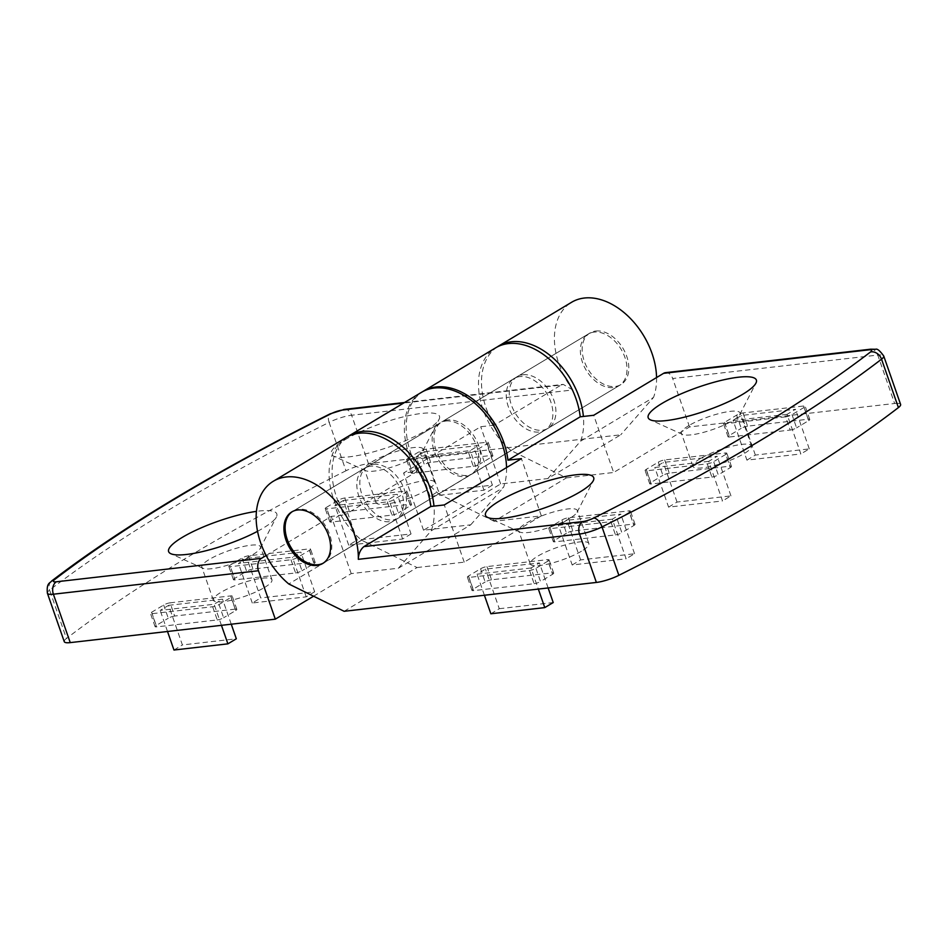 <?xml version="1.0" encoding="UTF-8"?>
<svg xmlns="http://www.w3.org/2000/svg" width="948" height="948" viewBox="0 0 948 948"><rect width="100%" height="100%" fill="white"/><g stroke="black" fill="none" stroke-linecap="round" stroke-linejoin="round"><path stroke-width="0.71" stroke-dasharray="4.74 3.56" d="M344.954 439.777A57.283 12.395 160.8 0 1 408.446 415.686A57.283 12.395 160.8 0 1 439.054 419.371A57.283 12.395 160.8 0 1 425.853 430.522A57.283 12.395 160.8 0 1 373.808 451.758A57.283 12.395 160.8 0 1 333.554 456.106A57.283 12.395 160.8 0 1 344.954 439.777M371.924 461.854A31.023 6.719 160.8 0 1 403.267 449.518A31.023 6.719 160.8 0 1 423.128 449.151A31.023 6.719 160.8 0 1 422.891 450.81A31.023 6.719 160.8 0 1 415.734 456.853A31.023 6.719 160.8 0 1 387.554 468.348A31.023 6.719 160.8 0 1 365.75 470.706A31.023 6.719 160.8 0 1 364.53 469.556A31.023 6.719 160.8 0 1 371.924 461.854M383.419 494.868A31.023 6.719 160.8 0 1 414.762 482.532A31.023 6.719 160.8 0 1 434.622 482.153A31.023 6.719 160.8 0 1 427.228 489.855A31.023 6.719 160.8 0 1 395.885 502.191A31.023 6.719 160.8 0 1 376.024 502.559A31.023 6.719 160.8 0 1 383.419 494.868M257.548 531.307A57.283 12.395 -19.2 0 0 263.165 528.131A57.283 12.395 -19.2 0 0 276.378 516.992A57.283 12.395 -19.2 0 0 256.446 511.375M253.057 554.462A31.023 6.719 -19.2 0 0 260.214 548.418A31.023 6.719 -19.2 0 0 260.451 546.759A31.023 6.719 -19.2 0 0 240.591 547.138A31.023 6.719 -19.2 0 0 209.247 559.474A31.023 6.719 -19.2 0 0 201.853 567.177A31.023 6.719 -19.2 0 0 203.073 568.326A31.023 6.719 -19.2 0 0 224.877 565.968A31.023 6.719 -19.2 0 0 253.057 554.462M264.551 587.464A31.023 6.719 -19.2 0 0 271.946 579.773A31.023 6.719 -19.2 0 0 252.085 580.14A31.023 6.719 -19.2 0 0 220.742 592.476A31.023 6.719 -19.2 0 0 213.347 600.179A31.023 6.719 -19.2 0 0 233.208 599.811A31.023 6.719 -19.2 0 0 264.551 587.464M595.842 331.018A30.075 20.358 59 0 1 625.064 352.229A30.075 20.358 59 0 1 620.976 384.533A30.075 20.358 59 0 1 615.157 386.476A30.075 20.358 59 0 1 585.935 365.276A30.075 20.358 59 0 1 590.023 332.961A30.075 20.358 59 0 1 595.842 331.018M522.941 374.768A30.075 20.358 59 0 1 552.151 395.968A30.075 20.358 59 0 1 548.062 428.283A30.075 20.358 59 0 1 542.244 430.226A30.075 20.358 59 0 1 513.034 409.015A30.075 20.358 59 0 1 517.122 376.712A30.075 20.358 59 0 1 522.941 374.768M445.821 421.042A30.075 20.358 59 0 1 475.031 442.242A30.075 20.358 59 0 1 470.943 474.557A30.075 20.358 59 0 1 465.124 476.5A30.075 20.358 59 0 1 435.914 455.301A30.075 20.358 59 0 1 440.002 422.986A30.075 20.358 59 0 1 445.821 421.042M373.512 464.425A30.075 20.358 59 0 1 402.734 485.637A30.075 20.358 59 0 1 398.646 517.94A30.075 20.358 59 0 1 392.828 519.883A30.075 20.358 59 0 1 363.605 498.684A30.075 20.358 59 0 1 367.694 466.369A30.075 20.358 59 0 1 373.512 464.425M497.214 346.956A65.874 44.592 -121 0 0 486.075 407.818A65.874 44.592 -121 0 0 494.204 425.19L561.086 385.066L403.611 403.066M64.263 641.666A19.09 4.136 160.8 0 1 66.455 638.502L49.592 590.094A988.989 214.058 160.8 0 1 171.624 508.258A988.989 214.058 160.8 0 1 329.134 422.358L345.996 470.765A19.09 4.136 160.8 0 1 368.488 463.655L351.625 415.248L572.805 389.948A65.874 44.592 59 0 1 558.988 364.068A65.874 44.592 59 0 1 571.608 302.27M572.805 389.948L563.159 384.367L561.086 385.066M347.798 436.625A65.874 44.592 -121 0 0 336.659 497.475A65.874 44.592 -121 0 0 344.788 514.847L417.084 471.464L403.599 473.005L480.719 426.73L494.204 425.19M421.576 392.282A65.874 44.592 -121 0 0 408.955 454.092A65.874 44.592 -121 0 0 417.084 471.464M407.687 458.607L419.739 451.378A4.776 1.031 160.8 0 1 426.126 449.186L486.798 442.242A4.776 1.031 160.8 0 1 488.291 442.479A4.776 1.031 160.8 0 1 487.154 443.664L475.102 450.904A4.776 1.031 160.8 0 1 468.715 453.097L408.043 460.029A4.776 1.031 160.8 0 1 406.55 459.792A4.776 1.031 160.8 0 1 407.687 458.607L412.285 471.808L424.337 464.579L419.739 451.378M424.68 451.686L478.61 445.524L470.172 450.584L416.243 456.758L424.68 451.686L438.474 491.301L492.403 485.139L478.61 445.524M326.349 507.417L338.4 500.189A4.776 1.031 160.8 0 1 344.788 497.996L405.46 491.052A4.776 1.031 160.8 0 1 406.953 491.289A4.776 1.031 160.8 0 1 405.815 492.474L393.764 499.703A4.776 1.031 160.8 0 1 387.376 501.895L326.704 508.839A4.776 1.031 160.8 0 1 325.211 508.602A4.776 1.031 160.8 0 1 326.349 507.417L330.947 520.618L342.998 513.389L338.4 500.189M343.33 500.497L397.259 494.335L388.834 499.395L334.905 505.557L343.33 500.497L357.123 540.111L411.053 533.937L397.259 494.335M229.949 565.257L242.001 558.028A4.776 1.031 160.8 0 1 248.388 555.836L309.048 548.904A4.776 1.031 160.8 0 1 310.553 549.141A4.776 1.031 160.8 0 1 309.415 550.326L297.364 557.554A4.776 1.031 160.8 0 1 290.977 559.747L230.305 566.679A4.776 1.031 160.8 0 1 228.812 566.442A4.776 1.031 160.8 0 1 229.949 565.257L234.547 578.47L246.599 571.229L242.001 558.028M246.93 558.348L300.86 552.174L292.422 557.234L238.493 563.408L246.93 558.348L260.724 597.951L314.653 591.789L300.86 552.174M170.059 602.833L230.731 595.901A4.776 1.031 160.8 0 1 232.224 596.138A4.776 1.031 160.8 0 1 231.087 597.323L219.035 604.551A4.776 1.031 160.8 0 1 212.648 606.744L151.976 613.688A4.776 1.031 160.8 0 1 150.483 613.451A4.776 1.031 160.8 0 1 151.621 612.266L163.672 605.025A4.776 1.031 160.8 0 1 170.059 602.833L174.657 616.046L235.329 609.102L230.731 595.901M168.602 605.345L222.531 599.172L214.106 604.243L160.176 610.405L168.602 605.345L182.395 644.948L236.325 638.786M266.127 555.492L331.302 516.399L344.788 514.847M426.126 449.186L430.724 462.387L491.396 455.455L486.798 442.242M430.724 462.387A4.776 1.031 -19.2 0 0 424.337 464.579M412.285 471.808A4.776 1.031 -19.2 0 0 411.148 472.993A4.776 1.031 -19.2 0 0 412.641 473.23L408.043 460.029M468.715 453.097L473.313 466.298L412.641 473.23M473.313 466.298A4.776 1.031 -19.2 0 0 479.7 464.105L475.102 450.904M487.154 443.664L491.751 456.877L479.7 464.105M491.751 456.877A4.776 1.031 -19.2 0 0 492.889 455.692A4.776 1.031 -19.2 0 0 491.396 455.455M344.788 497.996L349.385 511.197L410.057 504.253L405.46 491.052M349.385 511.197A4.776 1.031 -19.2 0 0 342.998 513.389M330.947 520.618A4.776 1.031 -19.2 0 0 329.809 521.803A4.776 1.031 -19.2 0 0 331.302 522.04L326.704 508.839M387.376 501.895L391.974 515.108L331.302 522.04M391.974 515.108A4.776 1.031 -19.2 0 0 398.361 512.904L393.764 499.703M405.815 492.474L410.413 505.675L398.361 512.904M410.413 505.675A4.776 1.031 -19.2 0 0 411.551 504.49A4.776 1.031 -19.2 0 0 410.057 504.253M248.388 555.836L252.986 569.037L313.646 562.105L309.048 548.904M252.986 569.037A4.776 1.031 -19.2 0 0 246.599 571.229M234.547 578.47A4.776 1.031 -19.2 0 0 233.409 579.655A4.776 1.031 -19.2 0 0 234.903 579.892L230.305 566.679M290.977 559.747L295.575 572.947L234.903 579.892M295.575 572.947A4.776 1.031 -19.2 0 0 301.962 570.755L297.364 557.554M309.415 550.326L314.013 563.527L301.962 570.755M314.013 563.527A4.776 1.031 -19.2 0 0 315.151 562.342A4.776 1.031 -19.2 0 0 313.646 562.105M174.657 616.046A4.776 1.031 -19.2 0 0 168.27 618.238L163.672 605.025M151.621 612.266L156.219 625.467L168.27 618.238M156.219 625.467A4.776 1.031 -19.2 0 0 155.081 626.652A4.776 1.031 -19.2 0 0 156.574 626.889L151.976 613.688M212.648 606.744L217.246 619.945L156.574 626.889M217.246 619.945A4.776 1.031 -19.2 0 0 223.633 617.752L219.035 604.551M231.087 597.323L235.685 610.524L223.633 617.752M235.685 610.524A4.776 1.031 -19.2 0 0 236.822 609.339A4.776 1.031 -19.2 0 0 235.329 609.102M345.996 470.765A988.989 214.058 -19.2 0 0 66.455 638.502M313.563 596.209L351.222 573.611L398.409 568.207L470.718 524.825L423.531 530.228L500.651 483.942L547.837 478.55L620.739 434.8L368.488 463.655M398.409 568.207L431.21 530.809A65.874 44.592 -121 0 0 433.971 506.114M431.21 530.809L503.518 487.426A65.874 44.592 -121 0 0 506.552 467.577M547.837 478.55L580.638 441.152A65.874 44.592 -121 0 0 583.387 416.456M580.638 441.152L653.539 397.402L620.739 434.8M656.573 377.553A65.874 44.592 59 0 1 653.539 397.402M470.718 524.825L503.518 487.426M423.531 530.228L403.599 473.005M500.651 483.942L480.719 426.73M351.222 573.611L331.302 516.399M173.97 650.02L182.395 644.948M167.512 631.486L160.176 610.405M231.253 624.199L222.531 599.172M221.441 625.325L214.106 604.243M314.653 591.789L306.216 596.849L252.287 603.011L260.724 597.951M252.287 603.011L238.493 563.408M306.216 596.849L292.422 557.234M411.053 533.937L402.627 538.997L348.698 545.171L357.123 540.111M348.698 545.171L334.905 505.557M402.627 538.997L388.834 499.395M492.403 485.139L483.966 490.199L430.036 496.361L438.474 491.301M430.036 496.361L416.243 456.758M483.966 490.199L470.172 450.584M569.949 518.224A31.023 6.719 160.8 0 1 541.758 529.731A31.023 6.719 160.8 0 1 519.954 532.077A31.023 6.719 160.8 0 1 518.734 530.927A31.023 6.719 160.8 0 1 526.128 523.237A31.023 6.719 160.8 0 1 557.483 510.901A31.023 6.719 160.8 0 1 577.344 510.522A31.023 6.719 160.8 0 1 577.107 512.181A31.023 6.719 160.8 0 1 569.949 518.224M581.444 551.226A31.023 6.719 160.8 0 1 550.089 563.562A31.023 6.719 160.8 0 1 530.228 563.942A31.023 6.719 160.8 0 1 537.623 556.239A31.023 6.719 160.8 0 1 568.978 543.903A31.023 6.719 160.8 0 1 588.838 543.536A31.023 6.719 160.8 0 1 581.444 551.226M688.805 425.616A31.023 6.719 -19.2 0 0 681.422 433.319A31.023 6.719 -19.2 0 0 682.631 434.468A31.023 6.719 -19.2 0 0 704.435 432.11A31.023 6.719 -19.2 0 0 732.626 420.604A31.023 6.719 -19.2 0 0 739.784 414.572A31.023 6.719 -19.2 0 0 740.021 412.913A31.023 6.719 -19.2 0 0 720.16 413.281A31.023 6.719 -19.2 0 0 688.805 425.616M700.299 458.631A31.023 6.719 -19.2 0 0 692.917 466.321A31.023 6.719 -19.2 0 0 712.778 465.954A31.023 6.719 -19.2 0 0 744.121 453.618A31.023 6.719 -19.2 0 0 751.515 445.916A31.023 6.719 -19.2 0 0 731.655 446.295A31.023 6.719 -19.2 0 0 700.299 458.631M370.502 466.238A30.075 20.358 -121 0 0 364.684 468.182A30.075 20.358 -121 0 0 360.596 500.485A30.075 20.358 -121 0 0 389.818 521.696A30.075 20.358 -121 0 0 395.636 519.753A30.075 20.358 -121 0 0 399.724 487.438A30.075 20.358 -121 0 0 370.502 466.238M447.622 419.964A30.075 20.358 -121 0 0 441.804 421.896A30.075 20.358 -121 0 0 437.715 454.211A30.075 20.358 -121 0 0 466.937 475.41A30.075 20.358 -121 0 0 472.756 473.479A30.075 20.358 -121 0 0 476.844 441.164A30.075 20.358 -121 0 0 447.622 419.964M519.931 376.581A30.075 20.358 -121 0 0 514.112 378.513A30.075 20.358 -121 0 0 510.012 410.828A30.075 20.358 -121 0 0 539.234 432.027A30.075 20.358 -121 0 0 545.053 430.084A30.075 20.358 -121 0 0 549.141 397.781A30.075 20.358 -121 0 0 519.931 376.581M344.124 611.294L417.025 567.544L361.686 540.23A65.874 44.592 59 0 1 333.649 499.288A65.874 44.592 59 0 1 346.269 437.478M417.025 567.544L464.212 562.152L541.332 515.866L494.145 521.27L566.442 477.887L511.114 450.573A65.874 44.592 59 0 1 483.065 409.619A65.874 44.592 59 0 1 495.686 347.821M511.114 450.573L438.806 493.955A65.874 44.592 59 0 1 410.768 453.002A65.874 44.592 59 0 1 422.488 391.761M547.968 561.074L535.916 568.314A4.776 1.031 160.8 0 1 529.541 570.506L468.869 577.439A4.776 1.031 160.8 0 1 467.376 577.202A4.776 1.031 160.8 0 1 468.513 576.017L480.565 568.788A4.776 1.031 160.8 0 1 486.94 566.596L547.612 559.652A4.776 1.031 160.8 0 1 549.105 559.901A4.776 1.031 160.8 0 1 547.968 561.074L552.566 574.287L540.514 581.515L535.916 568.314M530.987 567.994L477.057 574.168L485.495 569.108L539.424 562.934L530.987 567.994L538.334 589.075M629.306 512.276L617.266 519.504A4.776 1.031 160.8 0 1 610.879 521.696L550.207 528.64A4.776 1.031 160.8 0 1 548.714 528.391A4.776 1.031 160.8 0 1 549.852 527.218L561.903 519.978A4.776 1.031 160.8 0 1 568.279 517.786L628.951 510.854A4.776 1.031 160.8 0 1 630.444 511.091A4.776 1.031 160.8 0 1 629.306 512.276L633.904 525.476L621.864 532.705L617.266 519.504M612.325 519.184L558.396 525.358L566.833 520.298L620.762 514.124L612.325 519.184L626.118 558.799L572.189 564.972L558.396 525.358M725.718 454.424L713.666 461.652A4.776 1.031 160.8 0 1 707.279 463.856L646.607 470.789A4.776 1.031 160.8 0 1 645.114 470.552A4.776 1.031 160.8 0 1 646.252 469.367L658.303 462.138A4.776 1.031 160.8 0 1 664.69 459.946L725.35 453.002A4.776 1.031 160.8 0 1 726.855 453.239A4.776 1.031 160.8 0 1 725.718 454.424L730.315 467.625L718.264 474.865L713.666 461.652M708.725 461.344L654.795 467.506L663.233 462.446L717.162 456.284L708.725 461.344L722.518 500.959L668.589 507.121L654.795 467.506M785.608 416.847L724.936 423.792A4.776 1.031 160.8 0 1 723.442 423.555A4.776 1.031 160.8 0 1 724.58 422.37L736.632 415.141A4.776 1.031 160.8 0 1 743.007 412.949L803.679 406.005A4.776 1.031 160.8 0 1 805.172 406.242A4.776 1.031 160.8 0 1 804.046 407.427L791.995 414.655A4.776 1.031 160.8 0 1 785.608 416.847L790.205 430.06L729.533 436.992L724.936 423.792M787.053 414.347L733.124 420.509L741.561 415.449L795.49 409.287L787.053 414.347L800.847 453.95L746.917 460.124L733.124 420.509M529.541 570.506L534.139 583.707L473.467 590.64L468.869 577.439M534.139 583.707A4.776 1.031 -19.2 0 0 540.514 581.515M552.566 574.287A4.776 1.031 -19.2 0 0 553.703 573.102A4.776 1.031 -19.2 0 0 552.21 572.865L547.612 559.652M486.94 566.596L491.538 579.797L552.21 572.865M491.538 579.797A4.776 1.031 -19.2 0 0 485.163 581.989L480.565 568.788M468.513 576.017L473.111 589.218L485.163 581.989M473.111 589.218A4.776 1.031 -19.2 0 0 471.974 590.403A4.776 1.031 -19.2 0 0 473.467 590.64M610.879 521.696L615.477 534.897L554.805 541.841L550.207 528.64M615.477 534.897A4.776 1.031 -19.2 0 0 621.864 532.705M633.904 525.476A4.776 1.031 -19.2 0 0 635.042 524.291A4.776 1.031 -19.2 0 0 633.548 524.054L628.951 510.854M568.279 517.786L572.876 530.987L633.548 524.054M572.876 530.987A4.776 1.031 -19.2 0 0 566.501 533.191L561.903 519.978M549.852 527.218L554.45 540.419L566.501 533.191M554.45 540.419A4.776 1.031 -19.2 0 0 553.312 541.604A4.776 1.031 -19.2 0 0 554.805 541.841M707.279 463.856L711.877 477.057L651.205 483.99L646.607 470.789M711.877 477.057A4.776 1.031 -19.2 0 0 718.264 474.865M730.315 467.625A4.776 1.031 -19.2 0 0 731.453 466.452A4.776 1.031 -19.2 0 0 729.948 466.203L725.35 453.002M664.69 459.946L669.288 473.147L729.948 466.203M669.288 473.147A4.776 1.031 -19.2 0 0 662.901 475.339L658.303 462.138M646.252 469.367L650.849 482.568L662.901 475.339M650.849 482.568A4.776 1.031 -19.2 0 0 649.712 483.753A4.776 1.031 -19.2 0 0 651.205 483.99M790.205 430.06A4.776 1.031 -19.2 0 0 796.593 427.856L791.995 414.655M804.046 407.427L808.644 420.628L796.593 427.856M808.644 420.628A4.776 1.031 -19.2 0 0 809.77 419.443A4.776 1.031 -19.2 0 0 808.277 419.206L803.679 406.005M743.007 412.949L747.605 426.15L808.277 419.206M747.605 426.15A4.776 1.031 -19.2 0 0 741.229 428.342L736.632 415.141M724.58 422.37L729.178 435.57L741.229 428.342M729.178 435.57A4.776 1.031 -19.2 0 0 728.04 436.755A4.776 1.031 -19.2 0 0 729.533 436.992M689.552 426.932L672.689 378.525L877.765 355.073L894.616 403.481L689.552 426.932L613.64 472.483L593.709 415.271M894.616 403.481A19.09 4.136 160.8 0 1 900.6 404.429M566.442 477.887L613.64 472.483M361.686 540.23L288.784 583.968M494.145 521.27L438.806 493.955M541.332 515.866L521.412 458.654M464.212 562.152L444.292 504.94M665.579 372.659A9.551 6.719 -96.5 0 1 672.689 378.525M746.917 460.124L755.355 455.064L809.284 448.89L800.847 453.95M809.284 448.89L795.49 409.287M755.355 455.064L741.561 415.449M668.589 507.121L677.026 502.061L730.955 495.887L722.518 500.959M730.955 495.887L717.162 456.284M677.026 502.061L663.233 462.446M572.189 564.972L580.626 559.901L634.556 553.739L626.118 558.799M634.556 553.739L620.762 514.124M580.626 559.901L566.833 520.298M548.134 587.961L539.424 562.934M484.404 595.249L477.057 574.168M490.851 613.771L499.288 608.711L485.495 569.108M499.288 608.711L553.217 602.549M323.315 563.124A30.075 20.358 -121 0 0 323.932 562.768A30.075 20.358 -121 0 0 328.02 530.465A30.075 20.358 -121 0 0 298.798 509.266A30.075 20.358 -121 0 0 292.979 511.197A30.075 20.358 -121 0 0 292.387 511.576M594.029 332.108A30.075 20.358 -121 0 0 588.222 334.051A30.075 20.358 -121 0 0 584.122 366.355A30.075 20.358 -121 0 0 613.344 387.566A30.075 20.358 -121 0 0 619.163 385.623A30.075 20.358 -121 0 0 623.251 353.308A30.075 20.358 -121 0 0 594.029 332.108M344.515 409.37A9.551 6.719 83.5 0 1 351.625 415.248A19.09 4.136 160.8 0 0 329.134 422.358A9.551 4.799 63.4 0 1 330.082 413.873M47.4 593.247A19.09 4.136 160.8 0 1 49.592 590.094A9.551 7.797 52.5 0 1 51.702 580.958M870.655 349.196A9.551 6.719 83.5 0 1 877.765 355.073A19.09 4.136 160.8 0 1 883.737 356.021M422.891 450.81L439.054 419.371M434.622 482.153L423.128 449.151M260.214 548.418L276.378 516.992M271.946 579.773L260.451 546.759M548.062 428.283L620.976 384.533M398.646 517.94L470.943 474.557M367.694 466.369L440.002 422.986M517.122 376.712L590.023 332.961M213.347 600.179L201.853 567.177M203.073 568.326L170.877 553.727M376.024 502.559L364.53 469.556M365.75 470.706L333.554 456.106M315.151 562.342L310.553 549.141M233.409 579.655L228.812 566.442M236.822 609.339L232.224 596.138M155.081 626.652L150.483 613.451M492.889 455.692L488.291 442.479M411.148 472.993L406.55 459.792M411.551 504.49L406.953 491.289M329.809 521.803L325.211 508.602M404.547 402.509L563.159 384.367M519.954 532.077L487.77 517.49M530.228 563.942L518.734 530.927M682.631 434.468L650.447 419.869M692.917 466.321L681.422 433.319M364.684 468.182L291.783 511.92M514.112 378.513L441.804 421.896M545.053 430.084L472.756 473.479M395.636 519.753L322.723 563.491M751.515 445.916L740.021 412.913M739.784 414.572L755.935 383.134M588.838 543.536L577.344 510.522M577.107 512.181L593.258 480.743M649.712 483.753L645.114 470.552M731.453 466.452L726.855 453.239M728.04 436.755L723.442 423.555M809.77 419.443L805.172 406.242M471.974 590.403L467.376 577.202M553.703 573.102L549.105 559.901M553.312 541.604L548.714 528.391M635.042 524.291L630.444 511.091M292.979 511.197L588.222 334.051M323.932 562.768L619.163 385.623"/><path stroke-width="1.42" d="M256.446 511.375A57.283 12.395 -19.2 0 0 182.277 537.386A57.283 12.395 -19.2 0 0 170.877 553.727A57.283 12.395 -19.2 0 0 257.548 531.307M583.387 416.456A65.874 44.592 -121 0 0 579.11 397.176A65.874 44.592 -121 0 0 498.695 346.008A65.874 44.592 -121 0 0 497.214 346.956M498.695 346.008L571.608 302.27A65.874 44.592 59 0 1 652.011 353.426A65.874 44.592 59 0 1 656.573 377.553M433.971 506.114A65.874 44.592 -121 0 0 429.681 486.834A65.874 44.592 -121 0 0 349.279 435.677A65.874 44.592 -121 0 0 347.798 436.625M506.552 467.577A65.874 44.592 -121 0 0 501.99 443.451A65.874 44.592 -121 0 0 421.576 392.282L349.279 435.677M54.451 579.726A9.551 7.797 52.5 0 0 51.702 580.958C85.901 554.71 126.487 527.479 173.46 499.3C220.446 471.12 272.645 442.645 330.082 413.873A9.551 4.799 63.4 0 1 331.29 413.612A979.438 211.985 -19.2 0 0 175.309 498.684A979.438 211.985 -19.2 0 0 54.451 579.726A9.551 2.062 -19.2 0 0 56.347 581.788L261.411 558.336L266.127 555.492M275.311 619.163L258.449 570.743L53.384 594.206L70.235 642.614L275.311 619.163L313.563 596.209M70.235 642.614A19.09 4.136 160.8 0 1 64.263 641.666L47.4 593.247A19.09 4.136 160.8 0 0 53.384 594.206A9.551 6.719 -96.5 0 1 56.347 581.788M261.411 558.336A9.551 6.719 83.5 0 0 258.449 570.743M231.253 624.199L236.325 638.786L227.899 643.846L173.97 650.02L167.512 631.486M227.899 643.846L221.441 625.325M580.058 491.894A57.283 12.395 160.8 0 1 528.024 513.129A57.283 12.395 160.8 0 1 487.77 517.49A57.283 12.395 160.8 0 1 499.158 501.148A57.283 12.395 160.8 0 1 562.662 477.057A57.283 12.395 160.8 0 1 593.258 480.743A57.283 12.395 160.8 0 1 580.058 491.894M661.846 403.528A57.283 12.395 -19.2 0 0 650.447 419.869A57.283 12.395 -19.2 0 0 690.701 415.52A57.283 12.395 -19.2 0 0 742.734 394.285A57.283 12.395 -19.2 0 0 755.935 383.134A57.283 12.395 -19.2 0 0 725.339 379.449A57.283 12.395 -19.2 0 0 661.846 403.528M297.601 509.988A30.075 20.358 -121 0 0 291.783 511.92A30.075 20.358 -121 0 0 287.694 544.235A30.075 20.358 -121 0 0 316.905 565.435A30.075 20.358 -121 0 0 322.723 563.491A30.075 20.358 -121 0 0 326.811 531.188A30.075 20.358 -121 0 0 297.601 509.988M663.6 373.334A9.551 6.719 -96.5 0 1 665.579 372.659L870.655 349.196L875.62 349.279C877.244 348.497 879.945 350.748 883.737 356.021L900.6 404.429A19.09 4.136 160.8 0 1 898.408 407.593L881.545 359.174A988.989 214.058 160.8 0 1 759.514 441.021A988.989 214.058 160.8 0 1 602.004 526.91L618.866 575.329A19.09 4.136 160.8 0 1 596.375 582.439L579.512 534.032L358.332 559.32A65.874 44.592 -121 0 0 353.77 532.385A65.874 44.592 -121 0 0 273.356 481.229L346.269 437.478A65.874 44.592 59 0 1 426.671 488.647A65.874 44.592 59 0 1 430.807 506.481L363.925 546.605L582.475 521.613A9.551 2.062 -19.2 0 0 593.721 518.058A979.438 211.985 -19.2 0 0 749.702 432.987A979.438 211.985 -19.2 0 0 870.56 351.933A9.551 2.062 -19.2 0 0 868.664 349.883L663.6 373.334L593.709 415.271L580.223 416.812L507.927 460.195L521.412 458.654L444.292 504.94L430.807 506.481M273.356 481.229A65.874 44.592 -121 0 0 260.736 543.026A65.874 44.592 -121 0 0 288.784 583.968L344.124 611.294L596.375 582.439M358.332 559.32C358.486 553.833 360.347 549.591 363.925 546.605M422.488 391.761A65.874 44.592 59 0 1 423.389 391.204L495.686 347.821A65.874 44.592 59 0 1 576.1 398.99A65.874 44.592 59 0 1 580.223 416.812M423.389 391.204A65.874 44.592 59 0 1 503.791 442.372A65.874 44.592 59 0 1 507.927 460.195M618.866 575.329A988.989 214.058 -19.2 0 0 898.408 407.593M548.134 587.961L553.217 602.549L544.78 607.609L538.334 589.075M544.78 607.609L490.851 613.771L484.404 595.249M292.387 511.576A30.075 20.358 -121 0 0 289.116 543.974A30.075 20.358 -121 0 0 318.113 564.712A30.075 20.358 -121 0 0 323.315 563.124M403.611 403.066L342.536 410.057A9.551 2.062 -19.2 0 0 331.29 413.612M330.082 413.873L344.515 409.37A9.551 6.719 83.5 0 0 342.536 410.057M582.475 521.613A9.551 6.719 -96.5 0 0 579.512 534.032A19.09 4.136 160.8 0 0 602.004 526.91A9.551 4.799 -116.6 0 0 593.721 518.058M883.737 356.021A19.09 4.136 160.8 0 1 881.545 359.174A9.551 7.797 -127.5 0 0 870.56 351.933M870.655 349.196A9.551 6.719 83.5 0 0 868.664 349.883M51.702 580.958C50.007 583.293 46.322 582.747 47.4 593.247M344.515 409.37L404.547 402.509"/></g></svg>

